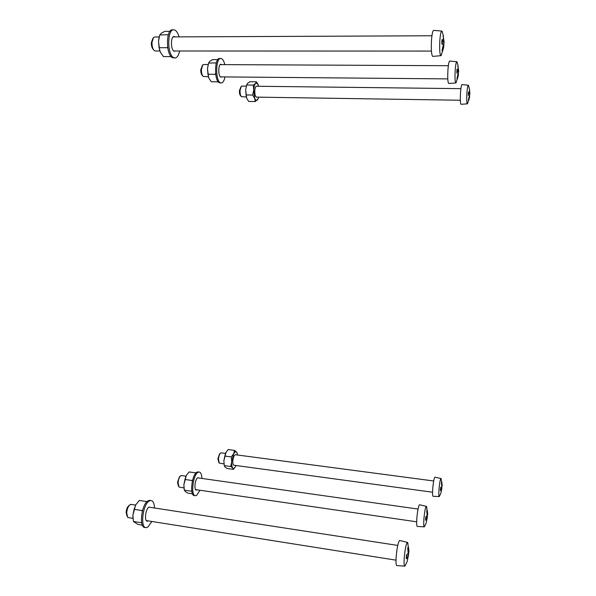 <?xml version="1.0" encoding="UTF-8"?>
<svg xmlns="http://www.w3.org/2000/svg" width="596" height="596" viewBox="0 0 596 596"><rect width="100%" height="100%" fill="white"/><g stroke="black" fill="none" stroke-linecap="round" stroke-linejoin="round"><path stroke-width="0.89" d="M150.55 500.498L148.143 500.767C141.334 504.015 138.659 528.92 145.305 527.393M151.913 521.47L147.92 527.035L146.512 527.587C139.881 529.129 142.556 504.209 149.35 500.953L150.594 500.506C152.948 500.513 154.26 503.009 154.535 508.001M150.915 507.442L149.015 507.084C145.417 508.887 144.031 521.984 147.532 521.187L148.285 520.889M146.631 520.926L147.078 520.703M396.012 560.165L146.318 520.599M132.96 518.46L127.738 517.425L126.695 512.888C127.015 509.327 128.006 506.675 129.667 504.939L131.44 504.447M135.493 505.378L132.886 515.264L132.945 518.267M147.063 501.608L139.33 500.431L135.858 504.723L134.078 509.327L142.057 510.563L142.712 509.893M142.25 511.599L142.057 510.563M134.078 509.327L132.886 515.264L133.422 521.478L141.394 522.744L141.55 522.26M133.422 521.478L138.019 524.45L142.34 525.143M129.667 504.939L128.505 505.982C127.171 507.375 126.382 509.491 126.129 512.329L126.955 515.957M399.946 540.557L399.566 540.46C398.106 542.405 396.966 547.91 396.154 556.977C395.811 562.944 396.094 565.82 397.01 565.604L404.61 566.118M408.923 550.451L408.372 546.733L407.716 548.007L408.208 553.244L406.509 554.794L406.241 558.787L407.932 557.215L407.262 561.268L404.945 566.14C404.133 566.349 403.894 563.637 404.222 557.998C404.982 549.43 406.018 544.222 407.329 542.367L408.074 544.059M407.582 553.945L408.588 554.101L408.804 551.941M408.171 551.844L408.856 551.948M407.262 561.268L408.588 554.101M406.502 555.576L408.588 555.904M406.435 556.977L407.932 557.215M198.565 471.965L196.948 472.166C191.607 474.647 189.431 496.766 194.654 495.522L194.937 495.567M199.995 490.247L196.702 495.306L195.734 495.686C190.526 496.93 192.702 474.803 198.028 472.315L198.885 472.01C200.681 472.039 201.701 474.185 201.947 478.446M199.094 478.044L197.716 477.724C194.899 479.102 193.767 490.746 196.516 490.098L197.134 489.83M183.941 487.908L178.994 487.029L178.1 482.812C178.383 479.631 179.187 477.336 180.506 475.928L181.706 475.578M186.347 475.392L183.866 484.712L184.142 489.122M196.024 472.919L189.051 471.943L186.243 475.578L184.946 479.475L192.076 480.495L192.709 479.817M192.277 481.583L192.076 480.495M184.946 479.475L183.866 484.712L184.335 490.173L191.465 491.216L191.681 490.553M184.335 490.173L185.334 491.544L187.852 493.123L192.478 493.801M180.506 475.928L179.441 476.875L177.519 482.373L178.435 486.09M419.718 504.805L419.472 504.745C418.377 506.265 417.491 510.884 416.82 518.595C416.5 523.921 416.693 526.544 417.401 526.462L424.136 526.842M427.69 513.745L427.235 510.094L426.743 511.055L427.168 515.615L425.782 516.784L425.544 520.263L426.922 519.079L426.267 522.752L424.352 526.849C423.726 526.931 423.562 524.458 423.868 519.429C424.494 512.143 425.306 507.777 426.282 506.332L426.788 507.412M426.155 516.546L427.325 516.71L427.526 514.616M427.138 514.557L427.66 514.631M426.267 522.752L427.325 516.71M425.767 517.85L427.421 518.088M425.7 518.907L426.922 519.079M236.016 465.506L235.137 467.182C234.265 468.434 233.476 468.717 232.775 468.031C231.911 466.988 231.561 464.917 231.702 461.811L233.625 453.735L235.167 451.746L236.567 451.977L237.171 453.124M234.548 450.382L228.149 449.548L225.802 452.699L224.834 456.067L231.285 456.923L233.625 453.735L234.548 450.382L236.91 452.498L237.551 455.016M432.569 492.214L234.034 465.238C233.14 465.133 232.738 463.762 232.827 461.118C233.207 457.445 234.034 455.314 235.301 454.718L235.569 454.755M224.834 456.067L223.858 460.753L224.275 465.625L230.719 466.504L231.702 461.811L231.285 456.923M224.275 465.625L224.968 466.966L227.031 468.486L233.416 469.365L232.775 468.031L230.719 466.504M235.286 466.959L233.416 469.365M226.107 452.148L223.858 460.753L224.282 465.692M223.917 463.859L219.239 463.107L218.486 459.188C218.739 456.312 219.403 454.294 220.468 453.124L221.317 452.871M220.468 453.124L219.492 453.981L217.905 458.831L218.836 462.481M435.02 477.195L434.857 477.158C434.007 478.387 433.292 482.358 432.718 489.07C432.428 493.875 432.554 496.282 433.113 496.282L439.148 496.565M442.157 485.174L441.792 481.814L441.405 482.574L441.778 486.612L440.623 487.521L440.399 490.605L441.562 489.681L440.936 493.034L439.297 496.572C438.798 496.572 438.693 494.308 438.969 489.763C439.513 483.43 440.161 479.676 440.921 478.506L441.278 479.236M440.623 487.662L441.8 487.819L441.994 485.815M441.763 485.785L442.165 485.844M440.936 493.034L441.8 487.819M440.593 488.72L441.949 488.906M440.526 489.547L441.562 489.681M179.619 50.995C178.681 55.428 177.146 57.767 175.015 57.998L173.697 57.663C167.126 54.974 167.111 29.115 173.727 29.8L172.475 29.807C165.837 29.13 165.859 54.974 172.453 57.656L174.896 57.998M173.727 29.8L175.202 30.24C176.796 31.29 178.077 33.503 179.038 36.87M175.127 36.892L174.084 36.468C170.598 36.125 170.575 49.714 174.047 51.226L175.731 50.995M173.883 36.892L173.481 36.632M174.114 51.256L174.486 50.995M159.862 50.988L155.325 50.988L154.2 50.511C152.65 48.865 151.913 46.145 151.98 42.353L153.522 37.496L154.602 36.982L159.184 36.959M159.043 37.555L158.514 41.333L159.624 50.317M169.987 31.32L164.831 31.35L161.419 33.138L159.75 34.941L168.348 34.747M168.132 35.522L168.005 34.896M159.75 34.941L158.514 41.333L159.065 47.717L167.312 47.71L167.603 46.734M167.849 48.358L167.312 47.71M159.065 47.717L160.384 52.18L163.46 56.59L171.171 56.613M152.934 38.315L151.347 42.688C151.295 45.713 151.883 47.889 153.127 49.207L153.463 49.617M433.657 30.366L433.627 30.359C432.696 30.754 431.981 34.084 431.482 40.349C431.035 49.908 431.459 55.257 432.756 56.404L440.898 55.681C439.759 54.594 439.401 49.535 439.841 40.506C440.302 34.583 440.951 31.439 441.785 31.059L442.448 32.281M441.606 54.549L440.898 55.681M443.729 46.004L444.087 41.832L443.074 35.425L443.573 40.811L442.038 39.5L441.748 43.717L443.282 45.005L442.038 50.399L442.56 51.368L443.737 46.928M441.949 41.832L444.08 41.72M441.822 43.128L443.864 43.121M442.008 40.819L443.573 40.811M443.133 46.004L443.797 46.004M219.73 58.445L219.656 58.445C214.456 57.872 214.143 80.728 219.291 82.755L221.19 82.993M224.99 76.921C224.185 80.765 222.964 82.792 221.31 83L220.401 82.769C215.268 80.743 215.588 57.879 220.766 58.445L221.786 58.743C223.068 59.6 224.066 61.567 224.781 64.636M221.749 64.621L220.937 64.241C218.196 63.958 218.017 75.99 220.729 77.13L221.965 76.899M208.362 76.772L203.117 76.415C201.91 75.081 201.344 72.734 201.426 69.374L202.804 64.889L203.609 64.532M208.458 63.452L207.468 68.659L208.6 77.45M217.786 59.645L212.541 59.63L209.777 61.336L208.585 63.072L216.333 62.893M216.087 63.884L215.931 63.102M208.585 63.072L207.468 68.659L207.952 74.247L215.29 74.306L215.61 73.271M215.819 74.969L215.29 74.306M207.952 74.247L208.831 78.016L211.282 81.756L218.248 81.831M202.439 65.351L200.785 69.628C200.718 72.302 201.172 74.18 202.141 75.252L202.64 75.841M449.727 61.075L449.689 61.068C448.952 61.462 448.371 64.442 447.931 69.993C447.522 78.076 447.79 82.576 448.743 83.492L455.836 82.933M456.312 82.241L455.858 82.933C455.016 82.062 454.793 77.808 455.195 70.172C455.605 64.927 456.141 62.111 456.797 61.738L457.236 62.528M458.287 74.567L458.682 70.946L457.87 65.508L458.302 70.179L457.043 69.188L456.789 72.839L458.048 73.815L456.961 78.478L457.348 79.208L458.324 75.26M456.983 70.939L458.682 70.946M456.901 71.907L458.421 71.915M457.02 70.172L458.302 70.179M457.929 74.56L458.436 74.567M258.738 97.155L257.502 99.86C256.481 100.866 255.55 100.351 254.693 98.325L253.717 90.078C253.948 86.837 254.566 84.625 255.58 83.447L257.047 83.142L258.738 86.278M460.321 100.24L256.563 97.126C255.319 96.664 254.723 94.518 254.783 90.689C255.013 87.955 255.587 86.472 256.504 86.249L256.548 86.249M256.414 81.808L249.843 81.741L247.549 83.358L246.67 85.004L253.285 85.086L255.58 83.447L256.414 81.808L258.254 84.818M246.67 85.004L245.656 89.966L246.081 94.95L252.697 95.047L253.717 90.078L253.285 85.086M246.081 94.95L246.677 98.198L248.681 101.439L255.244 101.544L254.693 98.325L252.697 95.047M258.165 98.794L255.244 101.544M246.766 84.587L245.656 89.966L246.677 98.198M246.267 96.962L241.38 96.671C240.404 95.561 239.965 93.505 240.054 90.488L241.283 86.338L241.879 86.077M241.052 86.614L239.428 90.681C239.361 93.088 239.711 94.734 240.486 95.621L241.052 96.284M462.019 84.595L461.982 84.595C461.393 84.975 460.902 87.664 460.507 92.663C460.127 99.651 460.298 103.533 461.036 104.293L467.324 103.838C466.698 103.115 466.564 99.45 466.929 92.849C467.301 88.133 467.748 85.593 468.277 85.228L468.583 85.772M467.651 103.391L467.346 103.838M469.462 96.463L469.879 93.274L469.447 88.938L469.581 92.678L468.516 91.896L468.292 95.114L469.357 95.881L468.396 99.994L468.694 100.56L469.626 96.805M468.478 93.259L469.879 93.274M468.426 94.012L469.596 94.026M468.508 92.663L469.581 92.678M469.268 96.463L469.655 96.47M432.8 488.027L433.068 485.308M149.395 500.327L150.594 500.506M146.899 521.09L147.532 521.187M135.642 505.088L130.829 504.35M397.741 545.422L148.94 507.136M407.329 542.367L399.566 540.46M408.93 551.62L407.627 542.405M197.805 471.861L198.885 472.01M196.099 490.039L196.516 490.098M185.937 476.182L181.303 475.526M418.034 509.066L197.567 477.828M416.671 521.805L195.6 489.607M426.282 506.332L419.472 504.745M427.69 514.467L426.483 506.362M225.467 453.414L221.041 452.833M433.687 480.979L235.301 454.718M440.921 478.506L434.857 477.158M442.18 485.762L441.07 478.536M431.936 35.767L173.108 36.9M431.422 51.077L173.719 50.995M441.785 31.059L433.627 30.359M443.484 36.118L442.098 31.305M441.226 55.413L443.834 46.25M219.656 58.445L220.766 58.445M208.101 64.554L203.564 64.532M448.356 65.702L220.185 64.614M447.782 78.888L220.401 76.884M456.797 61.738L449.689 61.068M458.175 66.014L457.005 61.895M456.082 82.732L458.443 74.686M246.237 86.129L241.834 86.077M460.894 88.655L256.504 86.249M468.277 85.228L461.982 84.595M469.447 88.938L468.426 85.332M467.51 103.697L469.663 96.53"/></g></svg>
